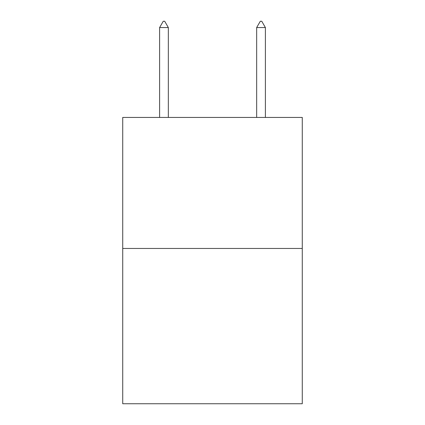 <?xml version="1.0" encoding="UTF-8"?>
<svg xmlns="http://www.w3.org/2000/svg" width="425" height="425" viewBox="0 0 425 425"><rect width="100%" height="100%" fill="white"/><g stroke="black" fill="none" stroke-linecap="round" stroke-linejoin="round"><path stroke-width="0.64" d="M302.276 248.46L302.276 117.433L122.724 117.433L122.724 403.75L302.276 403.75L302.276 248.46L122.724 248.46M168.337 27.561L164.698 21.25L163.242 21.25L159.603 27.561L168.337 27.561L168.337 117.433M159.603 27.561L159.603 117.433M260.302 21.25L261.757 21.25L265.397 27.561L256.663 27.561L260.302 21.25M265.397 117.433L265.397 27.561M256.663 117.433L256.663 27.561"/></g></svg>
